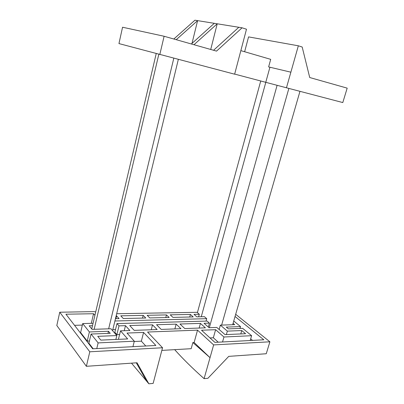 <?xml version="1.0" encoding="UTF-8"?>
<svg xmlns="http://www.w3.org/2000/svg" width="404" height="404" viewBox="0 0 404 404"><rect width="100%" height="100%" fill="white"/><g stroke="black" fill="none" stroke-linecap="round" stroke-linejoin="round"><path stroke-width="0.61" d="M299.965 91.329L232.674 324.73M156.212 53.606L91.733 328.922M158.817 54.308L94.147 329.295M342.794 102.56L347.188 88.143L309.722 77.528L302.187 47.026L298.344 45.798L286.456 87.784L342.794 102.56M286.456 87.784L234.663 74.094M159.802 54.57L164.115 36.259L122.553 27.23L118.953 43.581L234.633 74.195L246.491 29.219L242.077 27.805L194.94 20.2L173.826 39.011M244.632 51.737L248.566 36.895L298.344 45.798M268.625 66.918L290.875 72.185L268.625 66.918L270.7 59.353L240.845 50.631M265.781 82.259L269.907 67.281M164.115 36.259L216.539 51.116L242.077 27.805M176.23 39.693L197.601 20.629L192.006 43.385M238.814 27.28L213.575 50.278M210.726 49.47L217.221 23.796L193.991 44.728M214.302 23.326L191.344 43.98M86.375 366.307L56.812 325.513L59.742 312.226L89.794 351.788L86.375 366.307L137.037 362.772L148.849 383.8L153.146 383.401L162.539 347.753L89.794 351.788M92.486 325.7L89.193 325.796L92.092 329.366L110.928 328.745L116.817 335.572L97.753 336.34L100.813 340.118L127.654 338.931L120.513 330.846L129.886 330.517L125.477 325.664L119.013 325.861L116.978 323.579L207.09 321.074L209.439 323.124L204.06 323.286L209.045 327.705L216.776 327.432L225.048 334.623L245.602 333.719L241.774 330.548L227.356 331.123L220.367 325.134L234.679 324.664L233.073 323.336M95.718 311.893L94.147 311.615L59.742 312.226M162.539 347.753L147.571 332.032L197.536 330.144L213.64 344.915L269.892 341.799L235.678 314.302M235.047 316.494L263.822 339.794L214.883 342.37L201.52 330.225L215.625 329.689L223.957 336.997L251.611 335.699L242.653 328.331L228.386 328.871L226.296 327.094L240.526 326.589L233.744 321.008M200.44 323.397L205.399 327.836L184.8 328.568L179.972 324.018L200.44 323.397L199.152 328.058M176.149 324.134L180.952 328.704L161.196 329.406L156.54 324.725L176.149 324.134L174.876 328.917M94.915 315.327L93.551 313.726L65.938 314.201L92.673 348.798L155.858 345.476L143.582 332.426L127.013 333.058L134.31 341.203L98.132 342.9L91.057 334.042L110.221 333.32L108.479 331.27L89.385 331.952L82.699 323.574L93.046 323.296M134.184 330.361L157.141 329.548L152.515 324.846L129.74 325.538L134.184 330.361M148.849 383.8L131.497 363.156M146.571 381.093L136.294 362.822M91.304 323.346L93.551 313.726M74.533 325.326L82.345 325.104M220.367 325.134L219.135 329.482M227.356 331.123L226.366 334.568M241.774 330.548L240.784 333.931M209.439 323.124L208.333 327.078M116.978 323.579L114.857 332.3L116.867 334.623L119.614 334.517M119.013 325.861L116.867 334.623M125.477 325.664L124.23 330.714M120.513 330.846L118.428 339.34M116.817 335.572L115.872 339.451M197.536 330.144L194.137 342.491L192.87 342.557L191.183 348.692L161.842 350.404M194.137 342.491L210.029 357.671L213.64 344.915M192.87 342.557L210.029 357.671L204.091 378.649L207.898 378.296L228.76 356.363L266.251 353.742L269.892 341.799M250.677 338.845L252.535 340.39M215.625 329.689L213.342 337.769L218.251 342.193M209.999 337.931L213.342 337.769M223.957 336.997L222.533 341.966M251.611 335.699L250.182 340.511M240.526 326.589L239.991 328.432M82.699 323.574L80.628 332.573L87.244 341.117L89.385 331.952M108.479 331.27L107.964 333.406M89.415 341.021L87.244 341.117M91.057 334.042L88.895 343.254L93.167 348.773M98.132 342.9L96.778 348.581M134.31 341.203L132.931 346.683M143.582 332.426L141.355 341.173L134.234 341.506M145.773 346.006L141.355 341.173M152.515 324.846L151.248 329.755M115.524 329.558L112.817 329.649M204.091 378.649C192.587 368.403 182.78 358.737 174.679 349.652M116.15 315.913L116.599 315.908L119.074 318.625L115.473 318.706M116.599 315.908L115.923 318.695M198.601 316.817L199.303 314.261L197.066 312.307L116.68 313.721M199.303 314.261L193.996 314.368L196.804 316.857L204.419 316.685L206.717 318.68L206.045 321.104M114.918 320.988L206.717 318.68M193.218 316.938L172.952 317.398L170.236 314.837L190.42 314.438L193.218 316.938M166.468 314.913L169.17 317.483L149.768 317.928L147.152 315.297L166.468 314.913L165.776 317.564M145.788 318.019L143.193 315.378L120.791 315.822L123.286 318.529L145.788 318.019M190.42 314.438L189.723 317.019M143.193 315.378L142.506 318.094M108.656 328.821L173.801 58.242M197.404 312.605L260.747 80.936M201.263 316.756L265.822 82.27M209.333 327.695L277.114 85.289M221.639 325.094L288.875 88.42M112.575 330.654L178.331 59.428"/></g></svg>

